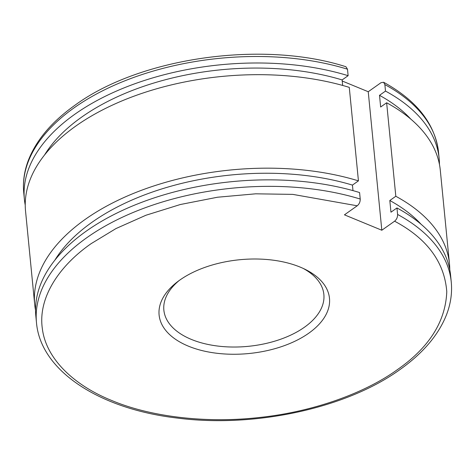 <?xml version="1.0" encoding="UTF-8"?>
<svg xmlns="http://www.w3.org/2000/svg" width="475" height="475" viewBox="0 0 475 475"><rect width="100%" height="100%" fill="white"/><g stroke="black" fill="none" stroke-linecap="round" stroke-linejoin="round"><path stroke-width="0.71" d="M91.259 243.574C59.381 265.626 37.905 297.498 42.311 328.397C45.956 359.373 75.02 385.801 111.684 400.473C147.559 415.69 202.433 423.854 258.733 417.572C315.085 411.712 366.344 392.118 397.32 369.692C429.097 347.587 445.586 321.587 446.773 291.692C444.493 262.058 427.096 238.557 394.594 221.196L381.817 230.238L344.44 214.837L357.218 205.794L292.772 194.376L255.675 193.818L217.52 197.226L180.322 204.523L145.979 215.228L115.989 228.558L91.259 243.574M449.772 269.658A208.377 114.707 174.4 0 0 449.469 263.791A208.377 114.707 174.4 0 0 395.812 196.264L389.815 200.503L390.961 212.194L396.957 207.949L397.593 214.445C397.646 217.223 396.649 219.474 394.594 221.196M342.238 81.017L368.238 91.728L381.015 82.686L383.622 82.27L384.863 84.592L385.498 91.081L379.507 95.327L380.653 107.012L386.644 102.772A208.377 114.707 -5.6 0 1 440.301 170.299L449.469 263.791M308.762 333.201A85.595 47.12 -5.6 0 1 189.982 346.792A85.595 47.12 -5.6 0 1 177.211 281.99A85.595 47.12 -5.6 0 1 179.817 280.066A85.595 47.12 -5.6 0 1 305.306 269.432A85.595 47.12 -5.6 0 1 308.762 333.201M179.111 280.571A80.388 44.252 174.4 0 0 163.863 310.145A80.388 44.252 174.4 0 0 217.9 346.073A80.388 44.252 174.4 0 0 304.416 327.251A80.388 44.252 174.4 0 0 323.867 294.458A80.388 44.252 174.4 0 0 303.163 268.405M342.671 85.447L342.131 79.925A199.263 109.689 174.4 0 0 81.682 117.099A199.263 109.689 174.4 0 0 44.525 155.022M352.984 190.623L352.444 185.102A199.263 109.689 174.4 0 0 91.996 222.276A199.263 109.689 174.4 0 0 54.839 260.199M386.644 102.772L395.812 196.264M352.444 185.102L358.435 180.862A208.377 114.707 174.4 0 0 85.126 219.45A208.377 114.707 174.4 0 0 34.699 304.457A208.377 114.707 174.4 0 0 35.542 310.276M34.699 304.457L25.531 210.965A208.377 114.707 -5.6 0 1 75.958 125.958A208.377 114.707 -5.6 0 1 349.273 87.37L358.435 180.862M396.957 207.949A208.377 114.707 -5.6 0 1 450.615 275.476L451.25 281.966A208.377 114.707 174.4 0 0 397.593 214.445M36.48 322.638L35.845 316.142A208.377 114.707 -5.6 0 1 86.272 231.135A208.377 114.707 -5.6 0 1 359.581 192.547L360.222 199.043A208.377 114.707 174.4 0 0 86.913 237.625A208.377 114.707 174.4 0 0 36.48 322.638C40.506 370.832 99.524 409.147 177.614 418.101C254.867 428.07 346.578 408.179 399.908 369.615C423.213 353.073 438.829 334.584 446.743 314.147C450.775 303.43 452.277 292.707 451.25 281.966M439.458 164.481A208.377 114.707 174.4 0 0 439.155 158.608A208.377 114.707 174.4 0 0 385.498 91.081M342.131 79.925L348.128 75.685A208.377 114.707 174.4 0 0 74.812 114.267A208.377 114.707 174.4 0 0 24.385 199.28A208.377 114.707 174.4 0 0 25.228 205.093M368.238 91.728L381.817 230.238M357.218 205.794C359.266 204.078 360.27 201.828 360.222 199.043M347.486 69.19L345.919 66.732C263.061 40.06 140.137 57.41 75.092 105.141C52.042 121.493 36.51 139.769 28.5 159.962C24.284 170.887 22.705 181.83 23.75 192.785A208.377 114.707 -5.6 0 1 74.177 107.778A208.377 114.707 -5.6 0 1 347.486 69.19L348.128 75.685M410.804 119.106A199.263 109.689 174.4 0 0 379.507 95.327M421.117 224.289A199.263 109.689 174.4 0 0 389.815 200.503M384.863 84.592A208.377 114.707 -5.6 0 1 438.52 152.119C434.993 123.732 416.694 100.451 383.622 82.27M439.155 158.608L438.52 152.119M24.385 199.28L23.75 192.785"/></g></svg>
